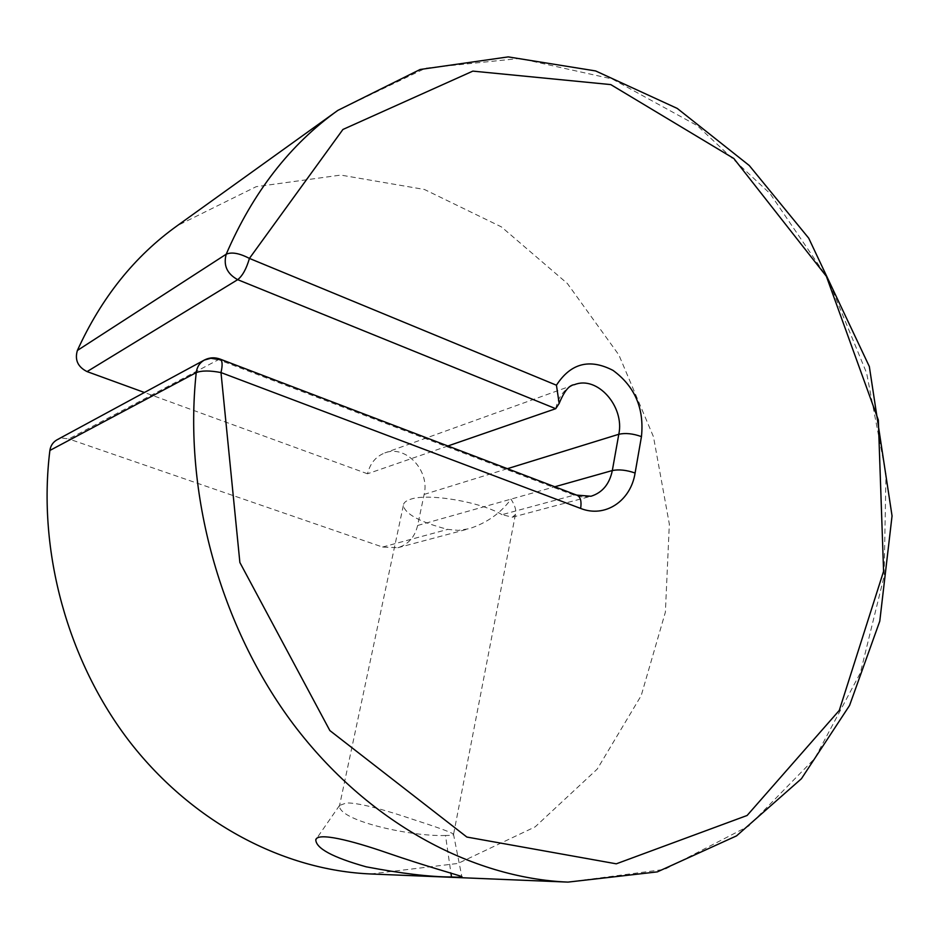 <?xml version="1.0" encoding="UTF-8"?>
<svg xmlns="http://www.w3.org/2000/svg" width="939" height="939" viewBox="0 0 939 939"><rect width="100%" height="100%" fill="white"/><g stroke="black" fill="none" stroke-linecap="round" stroke-linejoin="round"><path stroke-width="0.7" stroke-dasharray="4.7 3.52" d="M219.773 358.968L68.747 438.936L62.76 438.137L57.091 439.769M502.06 514.666C480.475 501.778 428.078 492.963 410.672 499.219C405.848 500.745 403.394 502.881 403.324 505.628C405.495 514.279 420.308 522.201 447.75 529.385L458.373 530.371L469.277 528.68C486.93 522.906 500.839 513.058 510.992 499.137C515.1 505.616 516.579 510.746 515.417 514.549L512.354 517.201L502.06 514.666L574.022 495.17L576.687 495.111M447.891 445.978L367.513 473.784C370.095 463.397 375.846 456.448 384.79 452.938C405.578 444.452 430.109 470.603 424.135 494.419L417.632 525.476C414.827 537.085 408.242 544.503 397.878 547.707L382.572 547.05L68.747 438.936M367.513 473.784L144.43 392.49M445.509 835.487C412.456 836.755 341.256 821.496 339.378 806.366L339.507 805.474L346.397 802.939C360.494 802.657 390.542 811.801 412.479 819.242C435.626 826.696 449.288 831.602 453.443 833.961L453.584 834.137C454.018 835.076 451.319 835.522 445.509 835.487L450.943 873.176M370.635 873.963L457.986 863.446L535.148 826.872L597.263 769.064L641.208 695.599L665.387 612.122L669.343 524.126L653.474 436.788L618.907 355.012L567.402 283.543L501.438 226.909L424.416 189.467L340.775 175.077L256.171 186.685L177.307 225.665M555.724 408.688C558.365 396.551 564.585 388.546 574.422 384.685L384.79 452.938M567.966 882.108L664.706 869.373L748.629 826.097L814.806 758.372L860.37 672.852L884.127 576.123L885.982 474.301L866.627 373.065L827.365 277.768L770.039 193.563L697.172 125.591L612.193 78.958L519.713 58.453L425.778 68.136L337.84 110.391M512.354 517.213L590.995 496.25L582.591 497.06L574.022 495.17L217.742 359.391M382.572 547.05L447.75 529.385M417.632 525.476L554.82 486.766M424.135 494.419L507.412 468.69M339.507 805.474L316.572 838.574M453.443 833.961L461.835 876.603M403.324 505.628L339.366 806.366M515.417 514.549L453.596 834.149M397.878 547.707L469.277 528.68"/><path stroke-width="1.41" d="M217.742 359.391L210.852 358.264L204.362 360.048C199.702 362.712 196.99 366.903 196.228 372.619C201.768 370.471 210.019 370.459 220.994 372.572C222.672 365.283 222.449 360.822 220.348 359.191L219.773 358.968M204.362 360.048L204.362 360.048C209.538 357.407 214.867 357.113 220.348 359.191L577.508 495.428C580.631 497.365 581.675 501.696 580.631 508.433C605.15 518.246 630.785 500.968 635.093 473.021L641.454 436.612C644.354 408.488 634.87 386.41 613.014 370.389C589.551 358.275 570.701 363.217 556.44 385.213L559.163 403.465L555.724 408.688L447.891 445.978M204.291 360.083L57.091 439.769C53.007 442.093 50.612 445.661 49.884 450.45C37.314 551.263 67.749 661.936 130.474 742.761C193.54 823.397 284.282 870.324 370.635 873.963L567.966 882.108L657.312 871.885L736.528 835.886L801.425 778.724L849.56 705.482L879.784 621.149L892.05 515.922L869.338 366.539L808.714 238.177L749.263 165.51L677.265 108.431L595.631 70.941L508.222 56.892L420.156 69.474L337.84 110.391C290.151 144.395 252.943 192.331 226.217 254.199C223.2 265.326 227.015 273.812 237.684 279.669C242.52 275.866 246.429 268.777 249.422 258.413C239.445 253.225 231.71 251.816 226.217 254.199L77.374 350.47C74.604 359.895 77.831 366.938 87.069 371.598L237.684 279.669L555.724 408.688M144.43 392.49L87.069 371.598M451.495 876.979C459.312 877.366 462.751 877.237 461.835 876.603C459.359 875.394 425.473 866.134 387.514 852.988C350.611 840.182 317.828 832.212 315.786 839.701C315.927 848.375 332.735 857.413 366.187 866.826C401.739 873.563 430.179 876.956 451.495 876.979L450.943 873.176M337.84 110.391L177.307 225.665C134.688 256.136 101.377 297.733 77.374 350.47M49.884 450.45L196.228 372.619C183.246 492.881 220.266 627.006 293.672 724.638C367.431 822.106 471.519 878.094 567.966 882.108M559.163 403.465C564.198 391.211 569.28 384.943 574.422 384.685C597.239 375.295 624.834 406.54 618.801 434.276C625.409 432.797 632.956 433.572 641.454 436.612M556.44 385.213L249.422 258.413L342.923 129.465L472.845 71.118L610.761 84.592L733.84 158.503L826.367 276.289L878.329 420.015L883.587 571.288L839.29 710.389L747.115 815.475L616.289 863.821L466.859 837.048L329.859 730.565L239.879 562.508L220.994 372.572L580.631 508.433M507.412 468.69L618.801 434.276L612.322 470.545C618.954 469.218 626.548 470.04 635.093 473.021M576.687 495.111L590.995 496.25C602.392 492.67 609.505 484.101 612.322 470.545L554.82 486.766M316.572 838.574L315.786 839.701"/></g></svg>
